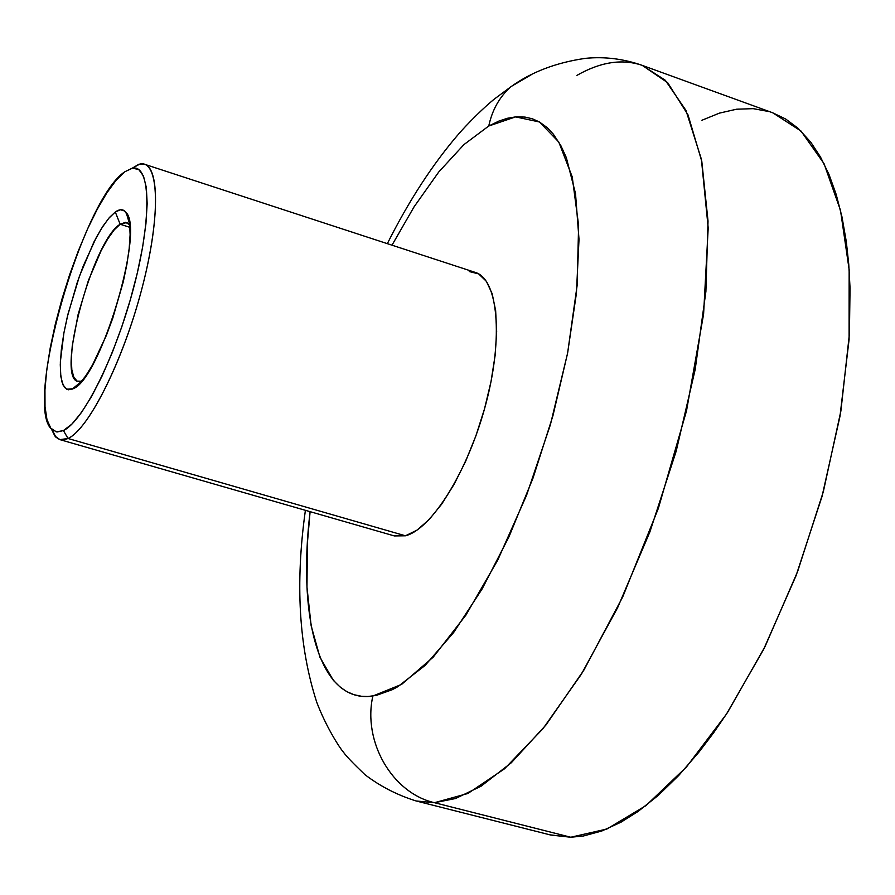 <?xml version="1.0" encoding="UTF-8"?>
<svg xmlns="http://www.w3.org/2000/svg" width="895" height="895" viewBox="0 0 895 895"><rect width="100%" height="100%" fill="white"/><g stroke="black" fill="none" stroke-linecap="round" stroke-linejoin="round"><path stroke-width="1.34" d="M129.753 224.824L125.58 222.318L120.154 224.242L115.298 211.992C119.908 208.781 123.555 209.005 126.217 212.663C144.677 230.876 100.307 378.786 73.379 388.643L79.89 383.261L73.379 388.643L79.185 384.011L85.663 376.012L92.543 364.925L106.438 335.267L112.859 317.904L123.309 281.656L126.9 264.305L129.193 248.452L130.111 234.714L129.618 223.649L127.784 215.65L124.673 210.985L120.456 209.766L115.298 211.992L109.414 217.507L103.026 226.066L96.38 237.287L83.28 265.972L77.283 282.384L67.416 316.45L63.903 332.918L60.357 361.815L60.48 373.17L61.9 381.852L64.585 387.479L68.445 389.795L73.379 388.643L66.778 389.291L63.03 384.951L60.838 376.594L60.278 364.679L61.33 349.811L63.948 332.705L67.975 314.134L79.51 275.984L93.908 242.042L101.403 228.594L108.642 218.402L115.298 211.992L120.154 224.242L126.799 222.542L129.753 224.824M305.396 510.318C295.137 583.327 298.919 647.298 316.74 702.206C326.172 727.255 340.167 748.589 343.344 752.024C345.738 755.626 352.932 763.178 364.936 774.656C380.162 786.302 397.246 795.073 416.164 800.98L550.749 835.035L570.775 837.239L434.478 802.703L416.164 800.98L434.478 802.703C392.323 793.149 362.542 741.787 372.857 696.03C319.851 704.041 297.185 619.922 310.095 511.671L307.388 543.175L306.974 587.209L311.147 625.762L319.974 657.322L333.387 680.413L340.492 687.382L346.991 691.723L354.04 694.71L361.546 696.288L367.901 696.5L376.247 695.426L392.223 689.709L397.816 686.7L425.125 665.41L453.653 632.508L482.092 589.011L509.031 536.687L533.073 477.952L552.942 415.716L567.609 353.133L576.402 293.403L579.009 239.412L575.507 193.555L566.334 157.643L560.818 145.572L553.323 134.149L547.304 127.728L539.461 121.989L532.413 118.811L524.985 117.077L515.621 116.887L507.476 118.263L499.097 120.993L488.759 126.005C492.205 109.85 499.623 96.716 511.034 86.591L531.127 74.8L511.034 86.591C499.623 96.716 492.205 109.85 488.759 126.005L463.912 144.621L438.751 171.985L414.083 206.823L391.999 245.174M68.031 438.494L63.422 430.573L57.056 431.994L51.91 429.455C23.259 406.554 82.329 199.104 124.841 171.762L132.482 168.148L138.781 169.558L143.48 176.047L146.333 187.525L147.172 203.624L145.93 223.772L142.607 247.199L137.327 272.93L130.29 299.87L121.798 326.832L112.233 352.63L102.019 376.146L91.603 396.407L81.423 412.584L71.902 424.096L63.422 430.573L56.295 431.882L50.746 428.112L46.954 419.542L45.018 406.61L44.951 389.884L46.73 370.038L50.243 347.797L55.367 323.945L61.9 299.322L69.62 274.731L78.279 251.003L87.576 228.941L97.219 209.307L106.874 192.828L116.193 180.13L124.841 171.762L132.203 168.204C150.449 163.953 152.262 216.433 134.149 285.796C116.249 355.069 83.269 421.478 63.422 430.573L68.031 438.494L59.92 439.635L54.931 436.078L51.295 428.794L55.915 437.196L59.652 439.557L64.06 439.825L68.031 438.494L405.435 535.792L68.031 438.494C88.896 429.197 123.599 359.689 142.316 287.06C161.279 214.341 159.131 159.489 139.866 164.042L132.617 167.969L138.77 164.311L144.542 164.266C160.507 168.685 159.176 226.95 139.765 296.558C120.534 366.133 87.945 429.499 68.031 438.494M59.92 439.635L394.348 535.926L405.435 535.792L394.27 535.904M129.965 227.364L120.154 224.242L129.965 227.364M81.68 381.225L77.954 381.46C55.524 378.171 92.823 240.017 120.154 224.242L114.247 229.836L107.814 238.775L101.157 250.611L88.37 280.594L78.133 314.369L72.249 345.985L71.32 359.175L71.835 369.769L73.793 377.209L77.115 381.113L81.68 381.225M550.022 834.845L570.775 837.239L583.35 836.008L601.753 831.03L621.018 822.169L638.012 811.496L658.272 795.398L678.69 775.518L699.118 751.912L713.494 732.96L727.646 712.286L765.057 646.526L797.568 571.692L823.322 491.724L840.886 410.984L849.422 333.846L850.037 288.045L848.751 264.271L846.334 241.885L842.016 217.06L836.198 194.495L828.994 174.469L820.469 156.983L810.769 142.171L798.094 128.298L785.698 119.024L772.43 112.68M769.118 111.584L753.198 108.653L736.574 109.212L719.423 113.128L701.926 120.254M576.895 75.393C600.444 61.912 622.238 58.578 642.241 65.369L667.715 82.732L688.009 114.873L701.803 161.402L708.023 221.043L705.898 291.479L695.18 369.49L676.206 451.091L649.882 531.932L617.662 607.615L581.358 674.237L542.996 728.653L504.567 768.76L467.895 793.473L434.478 802.703L570.775 837.239L606.877 829.027L645.977 805.589L686.443 767.004L726.337 714.288L763.58 649.479L796.091 575.608L822.024 496.468L839.98 416.32L849.098 339.429L849.154 269.708L840.506 210.359L824.038 163.673L800.969 131.006L772.721 112.792L642.252 65.38M469.248 271.543L478.635 273.892L486.388 281.332L492.16 293.705L495.651 310.632L496.669 331.497L495.114 355.483L491.019 381.606L484.553 408.735L475.961 435.686L465.646 461.283L454.056 484.408L441.716 504.086L429.152 519.547L416.891 530.22L405.435 535.792C431.804 529.269 468.465 470.412 485.918 403.701C503.605 336.99 497.933 279.061 475.334 272.427L144.542 164.266M488.759 126.005L515.621 116.887L539.45 121.989L558.793 142.025L572.229 176.874L578.617 225.383L577.152 285.281L567.609 353.133L550.403 424.7L526.584 495.226L497.765 560.057L465.937 615.078L433.202 657.165L401.598 684.395L372.857 696.03C362.542 741.787 392.323 793.149 434.478 802.703L455.521 798.53L481.007 786.246L511.235 762.82L545.972 724.972L583.987 669.952L622.73 596.898L658.373 508.315L686.51 410.85L703.593 314.145L708.202 228.001L701.4 159.276L685.984 110.443L665.298 80.259L642.241 65.369C623.446 58.801 604.528 56.463 585.487 58.343C556.03 62.583 531.048 72.137 510.542 87.028L494.901 98.651C491.098 101.504 476.017 114.526 459.448 133.053C433.035 163.584 409.004 200.446 387.345 243.653M129.719 224.455L126.217 212.663M55.915 437.196L51.91 429.455M139.866 164.042L132.203 168.204M81.445 381.516L71.936 389.314"/></g></svg>
